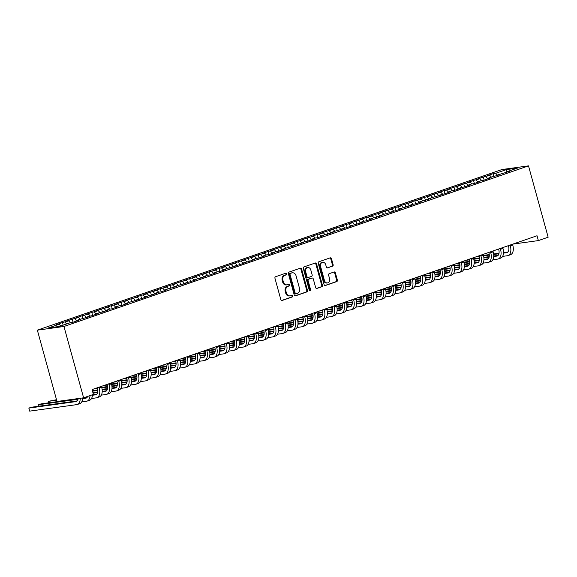 <?xml version="1.0" encoding="UTF-8"?>
<svg xmlns="http://www.w3.org/2000/svg" width="577" height="577" viewBox="0 0 577 577"><rect width="100%" height="100%" fill="white"/><g stroke="black" fill="none" stroke-linecap="round" stroke-linejoin="round"><path stroke-width="0.87" d="M286.69 273.808A0.865 0.707 82.1 0 0 285.788 273.209L275.582 276.736A1.233 1.01 82.1 0 0 274.948 278.258L280.833 299.614A1.233 1.01 82.1 0 0 282.117 300.473L292.323 296.946A0.865 0.707 82.1 0 0 291.868 295.28L290.548 295.741A3.952 3.231 82.1 0 1 290.043 295.857A3.952 3.231 82.1 0 1 286.43 293.001L285.94 291.226A3.952 3.231 82.1 0 1 287.966 286.365L289.286 285.903A0.865 0.707 82.1 0 0 288.825 284.245L287.505 284.699A3.952 3.231 82.1 0 1 287 284.822A3.952 3.231 82.1 0 1 283.386 281.965L282.896 280.184A3.952 3.231 82.1 0 1 284.923 275.323L286.242 274.868A0.865 0.707 82.1 0 0 286.69 273.808M287 284.822L286.286 284.923A3.952 3.231 82.1 0 1 282.665 282.066L282.175 280.285A3.952 3.231 82.1 0 1 284.209 275.424L285.528 274.969A0.865 0.707 82.1 0 0 285.478 273.318M281.634 300.487L291.609 297.04A0.865 0.707 82.1 0 0 291.558 295.388M290.043 295.857L289.322 295.958A3.952 3.231 82.1 0 1 285.709 293.102L285.218 291.32A3.952 3.231 82.1 0 1 287.245 286.459L288.565 286.004A0.865 0.707 82.1 0 0 288.514 284.353M332.503 266.221A1.233 1.01 82.1 0 0 333.138 264.699L331.486 258.705A1.233 1.01 82.1 0 0 330.203 257.854L318.865 261.77A1.233 1.01 82.1 0 0 318.23 263.292L324.115 284.656A1.233 1.01 82.1 0 0 325.399 285.507L336.737 281.59A1.233 1.01 82.1 0 0 337.372 280.069L335.374 272.827A1.233 1.01 82.1 0 0 334.09 271.976L329.236 273.657A1.233 1.01 82.1 0 0 328.601 275.171L329.59 278.763A3.303 2.705 82.1 0 1 327.476 282.925A3.303 2.705 82.1 0 1 324.454 280.537L320.581 266.473A3.303 2.705 82.1 0 1 322.694 262.311A3.303 2.705 82.1 0 1 325.716 264.699L326.366 267.043A1.233 1.01 82.1 0 0 327.649 267.894L331.782 266.322A1.233 1.01 82.1 0 0 332.417 264.8L330.765 258.806A1.233 1.01 82.1 0 0 329.965 257.933M537.028 235.755L92.068 389.598L93.395 394.43L83.607 397.82L63.96 326.481L528.503 165.873L548.15 237.212L538.363 240.595L537.028 235.755M301.605 269.041A1.233 1.01 82.1 0 0 300.321 268.182L288.983 272.106A1.233 1.01 82.1 0 0 288.349 273.621L294.234 294.984A1.233 1.01 82.1 0 0 295.518 295.835L306.856 291.919A1.233 1.01 82.1 0 0 307.491 290.397L301.605 269.041L300.891 269.134A1.233 1.01 82.1 0 0 300.083 268.262M303.92 266.935L315.258 263.018A1.233 1.01 82.1 0 1 316.549 263.877L322.428 285.233A1.233 1.01 82.1 0 1 321.8 286.755L316.946 288.428A1.233 1.01 82.1 0 1 315.655 287.577L313.275 278.915A1.233 1.01 82.1 0 0 311.984 278.056L308.767 279.174A1.233 1.01 82.1 0 0 308.132 280.689L310.614 289.712A0.865 0.707 82.1 0 1 309.272 290.173L303.286 268.456A1.233 1.01 82.1 0 1 303.92 266.935M63.96 326.481L37.354 330.159L501.896 169.551L528.503 165.873M63.145 325.154L62.439 322.565L56.568 324.599L59.114 324.245L48.353 327.967L59.424 326.438L70.192 322.716L72.745 322.363L78.616 320.336L76.063 320.689L79.979 319.333L88.404 316.953L85.85 317.3L92.32 315.597L98.191 313.563L95.638 313.917L107.978 310.181L105.432 310.534L109.341 309.178L111.895 308.825L117.773 306.798L115.22 307.152L119.129 305.796L121.682 305.442L127.56 303.415L125.007 303.769L128.923 302.413L137.348 300.033L134.794 300.379L141.264 298.677L147.135 296.643L144.582 296.996L156.922 293.26L154.369 293.614L158.286 292.258L160.839 291.904L166.71 289.878L164.156 290.231L168.073 288.875L176.497 286.495L173.944 286.848L177.86 285.492L186.284 283.112L183.731 283.458L190.201 281.756L196.072 279.722L193.519 280.076L205.859 276.34L203.306 276.693L207.222 275.337L209.776 274.991L215.654 272.957L213.101 273.31L217.01 271.955L219.563 271.601L225.441 269.574L222.888 269.928L226.797 268.572L235.228 266.192L232.675 266.538L239.145 264.836L245.016 262.802L242.463 263.155L248.932 261.453L254.803 259.419L252.25 259.773L256.166 258.417L258.72 258.07L264.591 256.037L262.037 256.39L265.954 255.034L268.507 254.681L274.378 252.654L271.825 253.007L275.741 251.651L278.294 251.298L284.165 249.271L281.612 249.625L285.528 248.269L293.953 245.881L291.399 246.235L303.74 242.499L301.187 242.852L305.103 241.496L307.656 241.15L313.527 239.116L310.974 239.469L314.891 238.113L317.444 237.76L323.322 235.733L320.769 236.087L324.678 234.731L333.109 232.351L330.556 232.704L334.465 231.348L342.897 228.968L340.343 229.314L346.813 227.612L352.684 225.578L350.131 225.932L356.6 224.229L362.471 222.195L359.918 222.549L363.835 221.193L366.388 220.84L372.259 218.813L369.706 219.166L373.622 217.81L382.046 215.43L379.493 215.784L383.409 214.428L391.833 212.047L389.28 212.394L395.75 210.692L401.621 208.658L399.068 209.011L411.408 205.275L408.855 205.628L412.771 204.272L415.325 203.919L421.196 201.892L418.642 202.246L422.559 200.89L430.99 198.51L428.437 198.863L432.346 197.507L440.778 195.127L438.224 195.473L444.687 193.771L450.565 191.737L448.012 192.091L451.928 190.742L454.481 190.388L460.352 188.354L457.799 188.708L461.715 187.352L464.269 187.006L470.14 184.972L467.586 185.325L471.503 183.969L474.056 183.616L479.927 181.589L477.374 181.943L481.29 180.587L483.843 180.233L489.714 178.206L487.161 178.56L491.077 177.204L499.502 174.817L496.948 175.17L509.289 171.434L506.736 171.787L506.563 172.379M62.439 322.565L68.908 320.862L70.61 322.658M73.07 322.255L72.226 319.182L66.355 321.216L68.908 320.862M72.226 319.182L78.696 317.48L80.398 319.276M82.857 318.865L82.013 315.799L76.142 317.833L78.696 317.48M82.013 315.799L88.483 314.097L90.185 315.893M92.645 315.482L91.801 312.417L85.93 314.443L88.483 314.097M91.801 312.417L98.27 310.707L99.972 312.51M102.432 312.099L101.588 309.034L95.717 311.061L98.27 310.707M101.588 309.034L108.058 307.325L109.76 309.121M112.219 308.717L111.375 305.644L105.504 307.678L108.058 307.325M111.375 305.644L117.845 303.942L119.547 305.738M122.007 305.334L121.163 302.261L115.292 304.295L117.845 303.942M121.163 302.261L127.632 300.559L129.335 302.355M131.801 301.944L130.95 298.879L125.079 300.913L127.632 300.559M130.95 298.879L137.42 297.177L139.122 298.973M141.589 298.561L140.745 295.496L134.867 297.523L137.42 297.177M140.745 295.496L147.207 293.787L148.916 295.59M151.376 295.179L150.532 292.113L144.654 294.14L147.207 293.787M150.532 292.113L156.994 290.404L158.704 292.2M161.163 291.796L160.319 288.731L154.441 290.758L156.994 290.404M160.319 288.731L166.782 287.021L168.491 288.817M170.951 288.413L170.107 285.341L164.236 287.375L166.782 287.021M170.107 285.341L176.576 283.639L178.279 285.435M180.738 285.031L179.894 281.958L174.023 283.992L176.576 283.639M179.894 281.958L186.364 280.256L188.066 282.052M190.525 281.641L189.682 278.576L183.811 280.602L186.364 280.256M189.682 278.576L196.151 276.866L197.853 278.669M200.313 278.258L199.469 275.193L193.598 277.22L196.151 276.866M199.469 275.193L205.939 273.484L207.641 275.279M210.1 274.876L209.256 271.81L203.385 273.837L205.939 273.484M209.256 271.81L215.726 270.101L217.428 271.897M219.887 271.493L219.044 268.42L213.173 270.454L215.726 270.101M219.044 268.42L225.513 266.718L227.215 268.514M229.682 268.11L228.831 265.038L222.96 267.072L225.513 266.718M228.831 265.038L235.301 263.336L237.003 265.132M239.469 264.72L238.618 261.655L232.747 263.682L235.301 263.336M238.618 261.655L245.088 259.946L246.797 261.749M249.257 261.338L248.413 258.272L242.535 260.299L245.088 259.946M248.413 258.272L254.875 256.563L256.585 258.359M259.044 257.955L258.2 254.89L252.322 256.916L254.875 256.563M258.2 254.89L264.663 253.18L266.372 254.976M268.832 254.572L267.988 251.5L262.109 253.534L264.663 253.18M267.988 251.5L274.457 249.798L276.159 251.594M278.619 251.19L277.775 248.117L271.904 250.151L274.457 249.798M277.775 248.117L284.245 246.415L285.947 248.211M288.406 247.8L287.562 244.735L281.691 246.768L284.245 246.415M287.562 244.735L294.032 243.025L295.734 244.828M298.194 244.417L297.35 241.352L291.479 243.379L294.032 243.025M297.35 241.352L303.819 239.643L305.522 241.438M307.981 241.035L307.137 237.969L301.266 239.996L303.819 239.643M307.137 237.969L313.607 236.26L315.309 238.056M317.768 237.652L316.924 234.579L311.053 236.613L313.607 236.26M316.924 234.579L323.394 232.877L325.096 234.673M327.556 234.269L326.712 231.197L320.841 233.231L323.394 232.877M326.712 231.197L333.181 229.495L334.884 231.29M337.35 230.879L336.499 227.814L330.628 229.848L333.181 229.495M336.499 227.814L342.969 226.112L344.671 227.908M347.138 227.497L346.287 224.431L340.416 226.458L342.969 226.112M346.287 224.431L352.756 222.722L354.466 224.525M356.925 224.114L356.081 221.049L350.203 223.075L352.756 222.722M356.081 221.049L362.544 219.339L364.253 221.135M366.712 220.731L365.868 217.659L359.99 219.693L362.544 219.339M365.868 217.659L372.331 215.957L374.04 217.753M376.5 217.349L375.656 214.276L369.778 216.31L372.331 215.957M375.656 214.276L382.125 212.574L383.828 214.37M386.287 213.959L385.443 210.893L379.572 212.927L382.125 212.574M385.443 210.893L391.913 209.191L393.615 210.987M396.074 210.576L395.231 207.511L389.36 209.538L391.913 209.191M395.231 207.511L401.7 205.801L403.402 207.605M405.862 207.193L405.018 204.128L399.147 206.155L401.7 205.801M405.018 204.128L411.488 202.419L413.19 204.215M415.649 203.811L414.805 200.746L408.934 202.772L411.488 202.419M414.805 200.746L421.275 199.036L422.977 200.832M425.437 200.428L424.593 197.356L418.722 199.39L421.275 199.036M424.593 197.356L431.062 195.653L432.764 197.449M435.224 197.045L434.38 193.973L428.509 196.007L431.062 195.653M434.38 193.973L440.85 192.271L442.552 194.067M445.018 193.656L444.167 190.59L438.296 192.617L440.85 192.271M444.167 190.59L450.637 188.881L452.339 190.684M454.806 190.273L453.955 187.208L448.084 189.234L450.637 188.881M453.955 187.208L460.424 185.498L462.134 187.294M464.593 186.89L463.749 183.825L457.871 185.852L460.424 185.498M463.749 183.825L470.212 182.116L471.921 183.912M474.381 183.508L473.537 180.435L467.658 182.469L470.212 182.116M473.537 180.435L479.999 178.733L481.708 180.529M484.168 180.125L483.324 177.052L477.446 179.086L479.999 178.733M483.324 177.052L489.794 175.35L491.496 177.146M493.955 176.735L493.111 173.67L487.24 175.704L489.794 175.35M493.111 173.67L495.665 173.316L506.433 169.595L517.504 168.066L506.736 171.787M496.948 175.17L496.775 175.761M495.665 173.316L497.302 175.047M506.433 169.595L506.57 172.357M487.161 178.56L486.988 179.144M485.877 176.699L487.515 178.43M477.374 181.943L477.201 182.534M476.09 180.089L477.727 181.82M467.586 185.325L467.413 185.917M466.303 183.472L467.94 185.203M457.799 188.708L457.626 189.299M456.508 186.854L458.152 188.585M448.012 192.091L447.839 192.682M446.721 190.237L448.365 191.968M438.224 195.473L438.044 196.065M436.933 193.62L438.578 195.351M428.437 198.863L428.257 199.454M427.146 197.002L428.79 198.74M418.642 202.246L418.469 202.837M417.359 200.392L419.003 202.123M408.855 205.628L408.682 206.22M407.571 203.775L409.216 205.506M399.068 209.011L398.895 209.602M397.784 207.157L399.428 208.888M389.28 212.394L389.107 212.985M387.996 210.54L389.634 212.271M379.493 215.784L379.32 216.368M378.209 213.923L379.846 215.661M369.706 219.166L369.532 219.758M368.422 217.313L370.059 219.044M359.918 222.549L359.745 223.14M358.634 220.695L360.272 222.426M350.131 225.932L349.958 226.523M348.84 224.078L350.484 225.809M340.343 229.314L340.17 229.906M339.052 227.461L340.697 229.192M330.556 232.704L330.376 233.288M329.265 230.843L330.909 232.581M320.769 236.087L320.588 236.678M319.478 234.233L321.122 235.964M310.974 239.469L310.801 240.061M309.69 237.616L311.335 239.347M301.187 242.852L301.014 243.444M299.903 240.998L301.547 242.729M291.399 246.235L291.226 246.826M290.116 244.381L291.76 246.112M281.612 249.625L281.439 250.209M280.328 247.764L281.965 249.495M271.825 253.007L271.652 253.599M270.541 251.154L272.178 252.885M262.037 256.39L261.864 256.981M260.754 254.536L262.391 256.267M252.25 259.773L252.077 260.364M250.959 257.919L252.603 259.65M242.463 263.155L242.29 263.747M241.172 261.302L242.816 263.033M232.675 266.538L232.502 267.129M231.384 264.684L233.029 266.415M222.888 269.928L222.708 270.519M221.597 268.067L223.241 269.805M213.101 273.31L212.92 273.902M211.809 271.457L213.454 273.188M203.306 276.693L203.133 277.285M202.022 274.84L203.667 276.571M193.519 280.076L193.345 280.667M192.235 278.222L193.879 279.953M183.731 283.458L183.558 284.05M182.447 281.605L184.092 283.336M173.944 286.848L173.771 287.44M172.66 284.988L174.297 286.726M164.156 290.231L163.983 290.822M162.873 288.377L164.51 290.108M154.369 293.614L154.196 294.205M153.085 291.76L154.723 293.491M144.582 296.996L144.409 297.588M143.291 295.143L144.935 296.874M134.794 300.379L134.621 300.97M133.503 298.525L135.148 300.256M125.007 303.769L124.834 304.353M123.716 301.908L125.36 303.646M115.22 307.152L115.039 307.743M113.929 305.298L115.573 307.029M105.432 310.534L105.252 311.126M104.141 308.681L105.786 310.412M95.638 313.917L95.465 314.508M94.354 312.063L95.998 313.794M85.85 317.3L85.677 317.891M84.567 315.446L86.211 317.177M76.063 320.689L75.89 321.274M74.779 318.829L76.424 320.567M64.992 322.218L66.629 323.949M512.859 244.114L538.363 240.595M83.607 397.82L57 401.491L37.354 330.159M59.114 324.245L60.758 325.976M295.035 295.857L306.135 292.02A1.233 1.01 82.1 0 0 306.769 290.498L300.891 269.134M290.498 273.397A0.865 0.707 82.1 0 0 290.051 274.464L295.215 293.21A0.865 0.707 82.1 0 0 296.116 293.808L297.516 293.332A3.952 3.231 82.1 0 0 299.542 288.471L296.008 275.655A3.952 3.231 82.1 0 0 292.395 272.798A3.952 3.231 82.1 0 0 291.89 272.921L289.777 273.498A0.865 0.707 82.1 0 0 289.337 274.565L290.051 274.464M295.893 293.844L295.402 293.909A0.865 0.707 82.1 0 1 294.501 293.311L289.337 274.565M292.395 272.798L291.673 272.899A3.952 3.231 82.1 0 0 291.169 273.015L291.89 272.921M289.777 273.498L291.169 273.015M316.463 288.45L321.079 286.856A1.233 1.01 82.1 0 0 321.714 285.334L315.828 263.97A1.233 1.01 82.1 0 0 315.028 263.098M311.587 278.114A1.233 1.01 82.1 0 0 311.263 278.157L308.046 279.268A1.233 1.01 82.1 0 0 307.411 280.79L309.899 289.805L310.614 289.712M309.683 290.729A0.865 0.707 82.1 0 0 309.899 289.805M310.794 269.921A3.303 2.705 82.1 0 0 307.772 267.533A3.303 2.705 82.1 0 0 305.659 271.702L307.022 276.657A1.233 1.01 82.1 0 0 308.306 277.508L311.53 276.397A1.233 1.01 82.1 0 0 312.157 274.876L310.794 269.921M307.772 267.533L307.051 267.634A3.303 2.705 82.1 0 0 304.937 271.803L305.659 271.702M307.591 277.609A1.233 1.01 82.1 0 1 306.3 276.758L304.937 271.803M327.166 267.916L331.782 266.322M322.694 262.311L321.98 262.412A3.303 2.705 82.1 0 0 319.86 266.574L320.581 266.473M327.476 282.925L326.755 283.026A3.303 2.705 82.1 0 1 323.733 280.638L319.86 266.574M324.916 285.528L336.016 281.684A1.233 1.01 82.1 0 0 336.651 280.17L334.66 272.928A1.233 1.01 82.1 0 0 333.852 272.055M78.162 398.57A6.297 3.585 70.9 0 1 76.308 401.505A6.297 3.585 70.9 0 1 75.919 401.599L28.85 408.098L29.679 411.127L76.748 404.628A9.448 5.373 -109.1 0 0 77.34 404.484A9.448 5.373 -109.1 0 0 80.189 398.289M77.203 400.914L31.295 407.254L28.85 408.098L29.679 411.127M77.34 404.484L79.785 403.64A9.448 5.373 -109.1 0 0 82.641 397.95M87.654 396.421A6.297 3.585 70.9 0 1 86.096 398.123A6.297 3.585 70.9 0 1 85.706 398.217L82.619 398.642M86.99 397.531L82.641 398.13M78.133 398.757L41.082 403.871L38.637 404.715L39.041 406.186M78.025 399.277L38.637 404.715L38.883 406.208M81.739 401.902L86.536 401.239A9.448 5.373 -109.1 0 0 87.127 401.102A9.448 5.373 -109.1 0 0 89.983 395.613M87.127 401.102L89.572 400.258A9.448 5.373 -109.1 0 0 92.428 394.769M97.289 387.794L97.426 388.292A6.297 3.585 70.9 0 1 95.89 394.74A6.297 3.585 70.9 0 1 95.493 394.834L92.407 395.259M91.527 398.519L96.33 397.856A9.448 5.373 -109.1 0 0 96.914 397.719L99.359 396.868A9.448 5.373 -109.1 0 0 101.667 387.196L101.437 386.359M96.914 397.719A9.448 5.373 -109.1 0 0 99.222 388.047L98.992 387.203M96.777 394.149L92.515 394.74M56.51 399.71L48.425 401.332L48.829 402.804M56.647 400.2L48.425 401.332L48.67 402.825M107.077 384.405L107.214 384.909A6.297 3.585 70.9 0 1 105.678 391.357A6.297 3.585 70.9 0 1 105.281 391.451L102.194 391.877M101.314 395.137L106.118 394.473A9.448 5.373 -109.1 0 0 106.702 394.329L109.154 393.485A9.448 5.373 -109.1 0 0 111.455 383.813L111.224 382.969M106.702 394.329A9.448 5.373 -109.1 0 0 109.01 384.657L108.779 383.82M106.565 390.766L102.216 391.365M97.708 391.985L92.904 392.648M97.607 392.511L93.041 393.139M116.864 381.022L117.001 381.527A6.297 3.585 70.9 0 1 115.465 387.975A6.297 3.585 70.9 0 1 115.068 388.069L111.981 388.494M111.101 391.754L115.905 391.091A9.448 5.373 -109.1 0 0 116.489 390.946L118.941 390.102A9.448 5.373 -109.1 0 0 121.249 380.431L121.011 379.587M116.489 390.946A9.448 5.373 -109.1 0 0 118.797 381.274L118.566 380.431M116.352 387.383L112.003 387.982M107.495 388.602L102.107 389.345M97.744 389.951L92.37 390.694M107.394 389.129L102.158 389.85M97.78 390.456L92.5 391.184M126.651 377.639L126.789 378.137A6.297 3.585 70.9 0 1 125.252 384.585A6.297 3.585 70.9 0 1 124.856 384.679L121.769 385.111M120.889 388.364L125.692 387.708A9.448 5.373 -109.1 0 0 126.276 387.564L128.729 386.72A9.448 5.373 -109.1 0 0 131.037 377.048L130.799 376.204M126.276 387.564A9.448 5.373 -109.1 0 0 128.584 377.892L128.354 377.048M126.139 383.993L121.79 384.599M117.282 385.22L111.895 385.963M107.531 386.568L101.718 387.369M97.34 387.975L96.373 388.105M117.181 385.739L111.952 386.467M107.567 387.066L101.84 387.859M97.47 388.465L93.928 388.956M136.439 374.257L136.576 374.754A6.297 3.585 70.9 0 1 135.04 381.202A6.297 3.585 70.9 0 1 134.643 381.296L131.556 381.722M130.676 384.982L135.48 384.318A9.448 5.373 -109.1 0 0 136.071 384.181L138.516 383.337A9.448 5.373 -109.1 0 0 140.824 373.665L140.593 372.821M136.071 384.181A9.448 5.373 -109.1 0 0 138.372 374.509L138.141 373.665M135.927 380.611L131.578 381.217M127.077 381.837L121.682 382.58M117.319 383.186L111.505 383.986M107.127 384.592L106.161 384.722M126.969 382.356L121.74 383.078M117.355 383.683L111.628 384.477M107.257 385.083L103.716 385.566M146.226 370.874L146.363 371.372A6.297 3.585 70.9 0 1 144.827 377.82A6.297 3.585 70.9 0 1 144.438 377.913L141.343 378.339M140.463 381.599L145.267 380.935A9.448 5.373 -109.1 0 0 145.858 380.798L148.303 379.947A9.448 5.373 -109.1 0 0 150.611 370.275L150.381 369.439M145.858 380.798A9.448 5.373 -109.1 0 0 148.166 371.126L147.928 370.283M145.714 377.228L141.372 377.827M136.864 378.454L131.469 379.197M127.106 379.796L121.293 380.604M116.915 381.202L115.948 381.339M136.756 378.974L131.527 379.695M127.142 380.301L121.415 381.094M117.044 381.693L113.503 382.183M156.014 367.484L156.151 367.989A6.297 3.585 70.9 0 1 154.614 374.437A6.297 3.585 70.9 0 1 154.225 374.531L151.131 374.956M150.251 378.216L155.054 377.553A9.448 5.373 -109.1 0 0 155.646 377.408L158.091 376.565A9.448 5.373 -109.1 0 0 160.399 366.893L160.168 366.049M155.646 377.408A9.448 5.373 -109.1 0 0 157.954 367.737L157.716 366.9M155.501 373.846L151.16 374.444M146.652 375.064L141.257 375.815M136.893 376.413L131.08 377.214M126.702 377.82L125.743 377.957M146.544 375.591L141.315 376.312M136.937 376.918L131.203 377.711M126.832 378.31L123.29 378.8M165.801 364.101L165.938 364.606A6.297 3.585 70.9 0 1 164.402 371.054A6.297 3.585 70.9 0 1 164.012 371.148L160.918 371.574M160.038 374.834L164.842 374.17A9.448 5.373 -109.1 0 0 165.433 374.026L167.878 373.182A9.448 5.373 -109.1 0 0 170.186 363.51L169.955 362.666M165.433 374.026A9.448 5.373 -109.1 0 0 167.741 364.354L167.51 363.517M165.296 370.463L160.947 371.061M156.439 371.682L151.044 372.425M146.681 373.031L140.867 373.831M136.489 374.437L135.53 374.567M156.331 372.208L151.102 372.93M146.724 373.535L140.99 374.322M136.619 374.927L133.078 375.418M175.588 360.719L175.733 361.224A6.297 3.585 70.9 0 1 174.189 367.672A6.297 3.585 70.9 0 1 173.8 367.765L170.713 368.191M169.826 371.451L174.629 370.787A9.448 5.373 -109.1 0 0 175.22 370.643L177.666 369.799A9.448 5.373 -109.1 0 0 179.974 360.127L179.743 359.283M175.22 370.643A9.448 5.373 -109.1 0 0 177.528 360.971L177.298 360.127M175.083 367.08L170.734 367.679M166.226 368.299L160.832 369.042M156.468 369.648L150.655 370.448M146.277 371.054L145.317 371.184M166.118 368.818L160.889 369.547M156.511 370.146L150.777 370.939M146.414 371.545L142.865 372.035M185.376 357.336L185.52 357.834A6.297 3.585 70.9 0 1 183.976 364.282A6.297 3.585 70.9 0 1 183.587 364.375L180.5 364.801M179.613 368.061L184.416 367.398A9.448 5.373 -109.1 0 0 185.008 367.26L187.453 366.417A9.448 5.373 -109.1 0 0 189.761 356.745L189.53 355.901M185.008 367.26A9.448 5.373 -109.1 0 0 187.316 357.589L187.085 356.745M184.871 363.69L180.522 364.296M176.014 364.916L170.619 365.659M166.255 366.265L160.442 367.066M156.064 367.672L155.105 367.801M175.906 365.436L170.677 366.157M166.299 366.763L160.565 367.556M156.201 368.162L152.66 368.645M195.17 353.953L195.307 354.451A6.297 3.585 70.9 0 1 193.764 360.899A6.297 3.585 70.9 0 1 193.374 360.993L190.287 361.418M189.407 364.678L194.204 364.015A9.448 5.373 -109.1 0 0 194.795 363.878L197.24 363.027A9.448 5.373 -109.1 0 0 199.548 353.355L199.317 352.518M194.795 363.878A9.448 5.373 -109.1 0 0 197.103 354.206L196.872 353.362M194.658 360.308L190.309 360.906M185.801 361.534L180.406 362.277M176.043 362.875L170.229 363.683M165.851 364.282L164.892 364.419M185.693 362.053L180.464 362.774M176.086 363.38L170.352 364.174M165.988 364.772L162.447 365.263M204.958 350.564L205.095 351.068A6.297 3.585 70.9 0 1 203.558 357.516A6.297 3.585 70.9 0 1 203.162 357.61L200.075 358.036M199.195 361.296L203.998 360.632A9.448 5.373 -109.1 0 0 204.583 360.495L207.028 359.644A9.448 5.373 -109.1 0 0 209.336 349.972L209.105 349.128M204.583 360.495A9.448 5.373 -109.1 0 0 206.891 350.823L206.66 349.979M204.446 356.925L200.096 357.524M195.589 358.144L190.201 358.894M185.837 359.493L180.017 360.293M175.639 360.899L174.68 361.036M195.488 358.67L190.251 359.392M185.873 359.998L180.139 360.791M175.776 361.39L172.234 361.88M214.745 347.181L214.882 347.686A6.297 3.585 70.9 0 1 213.346 354.134A6.297 3.585 70.9 0 1 212.949 354.228L209.862 354.653M208.982 357.913L213.786 357.25A9.448 5.373 -109.1 0 0 214.37 357.105L216.822 356.261A9.448 5.373 -109.1 0 0 219.123 346.589L218.892 345.746M214.37 357.105A9.448 5.373 -109.1 0 0 216.678 347.433L216.447 346.597M214.233 353.542L209.884 354.141M205.376 354.761L199.988 355.504M195.625 356.11L189.811 356.911M185.426 357.516L184.467 357.653M205.275 355.288L200.039 356.009M195.661 356.615L189.927 357.401M185.563 358.007L182.022 358.497M224.532 343.798L224.669 344.303A6.297 3.585 70.9 0 1 223.133 350.751A6.297 3.585 70.9 0 1 222.736 350.845L219.649 351.27M218.77 354.53L223.573 353.867A9.448 5.373 -109.1 0 0 224.157 353.723L226.61 352.879A9.448 5.373 -109.1 0 0 228.918 343.207L228.68 342.363M224.157 353.723A9.448 5.373 -109.1 0 0 226.465 344.051L226.234 343.207M224.02 350.16L219.671 350.758M215.163 351.379L209.776 352.121M205.412 352.727L199.599 353.528M195.221 354.134L194.254 354.264M215.062 351.905L209.826 352.626M205.448 353.232L199.714 354.018M195.351 354.624L191.809 355.115M234.32 340.416L234.457 340.913A6.297 3.585 70.9 0 1 232.92 347.361A6.297 3.585 70.9 0 1 232.524 347.455L229.437 347.881M228.557 351.141L233.36 350.477A9.448 5.373 -109.1 0 0 233.945 350.34L236.397 349.496A9.448 5.373 -109.1 0 0 238.705 339.824L238.467 338.98M233.945 350.34A9.448 5.373 -109.1 0 0 236.253 340.668L236.022 339.824M233.808 346.77L229.458 347.376M224.951 347.996L219.563 348.739M215.199 349.345L209.386 350.145M205.008 350.751L204.042 350.881M224.85 348.515L219.621 349.236M215.235 349.842L209.509 350.636M205.138 351.242L201.597 351.725M244.107 337.033L244.244 337.531A6.297 3.585 70.9 0 1 242.708 343.979A6.297 3.585 70.9 0 1 242.311 344.072L239.224 344.498M238.344 347.758L243.148 347.094A9.448 5.373 -109.1 0 0 243.739 346.957L246.184 346.106A9.448 5.373 -109.1 0 0 248.492 336.434L248.261 335.598M243.739 346.957A9.448 5.373 -109.1 0 0 246.04 337.285L245.809 336.441M243.595 343.387L239.246 343.986M234.745 344.613L229.35 345.356M224.987 345.955L219.173 346.763M214.795 347.368L213.829 347.498M234.637 345.133L229.408 345.854M225.023 346.46L219.296 347.253M214.925 347.852L211.384 348.342M253.894 333.643L254.031 334.148A6.297 3.585 70.9 0 1 252.495 340.596A6.297 3.585 70.9 0 1 252.106 340.69L249.012 341.115M248.132 344.375L252.935 343.712A9.448 5.373 -109.1 0 0 253.527 343.575L255.972 342.724A9.448 5.373 -109.1 0 0 258.28 333.052L258.049 332.215M253.527 343.575A9.448 5.373 -109.1 0 0 255.835 333.903L255.597 333.059M253.382 340.004L249.04 340.603M244.533 341.223L239.138 341.973M234.774 342.572L228.961 343.38M224.583 343.979L223.616 344.116M244.424 341.75L239.195 342.471M234.81 343.077L229.083 343.87M224.713 344.469L221.171 344.959M263.682 330.26L263.819 330.765A6.297 3.585 70.9 0 1 262.283 337.213A6.297 3.585 70.9 0 1 261.893 337.307L258.799 337.733M257.919 340.993L262.723 340.329A9.448 5.373 -109.1 0 0 263.314 340.185L265.759 339.341A9.448 5.373 -109.1 0 0 268.067 329.669L267.836 328.825M263.314 340.185A9.448 5.373 -109.1 0 0 265.622 330.513L265.384 329.676M263.177 336.622L258.828 337.22M254.32 337.841L248.925 338.591M244.561 339.189L238.748 339.99M234.37 340.596L233.411 340.733M254.212 338.367L248.983 339.088M244.605 339.694L238.871 340.48M234.5 341.086L230.959 341.577M273.469 326.878L273.606 327.383A6.297 3.585 70.9 0 1 272.07 333.831A6.297 3.585 70.9 0 1 271.68 333.924L268.586 334.35M267.706 337.61L272.51 336.946A9.448 5.373 -109.1 0 0 273.101 336.802L275.546 335.958A9.448 5.373 -109.1 0 0 277.854 326.286L277.624 325.442M273.101 336.802A9.448 5.373 -109.1 0 0 275.409 327.13L275.179 326.286M272.964 333.239L268.615 333.838M264.107 334.458L258.712 335.201M254.349 335.807L248.536 336.607M244.158 337.213L243.198 337.343M263.999 334.985L258.77 335.706M254.392 336.312L248.658 337.098M244.287 337.704L240.746 338.194M283.257 323.495L283.401 323.993A6.297 3.585 70.9 0 1 281.857 330.441A6.297 3.585 70.9 0 1 281.468 330.534L278.381 330.967M277.494 334.22L282.297 333.556A9.448 5.373 -109.1 0 0 282.889 333.419L285.334 332.576A9.448 5.373 -109.1 0 0 287.642 322.904L287.411 322.06M282.889 333.419A9.448 5.373 -109.1 0 0 285.197 323.747L284.966 322.904M282.752 329.849L278.402 330.455M273.895 331.075L268.5 331.818M264.136 332.424L258.323 333.225M253.945 333.831L252.986 333.96M273.786 331.595L268.557 332.323M264.179 332.922L258.446 333.715M254.082 334.321L250.533 334.804M293.044 320.112L293.188 320.61A6.297 3.585 70.9 0 1 291.645 327.058A6.297 3.585 70.9 0 1 291.255 327.152L288.168 327.577M287.281 330.837L292.085 330.174A9.448 5.373 -109.1 0 0 292.676 330.037L295.121 329.186A9.448 5.373 -109.1 0 0 297.429 319.521L297.198 318.677M292.676 330.037A9.448 5.373 -109.1 0 0 294.984 320.365L294.753 319.521M292.539 326.467L288.19 327.065M283.682 327.693L278.287 328.436M273.924 329.034L268.11 329.842M263.732 330.448L262.773 330.578M283.574 328.212L278.345 328.933M273.967 329.539L268.233 330.332M263.869 330.931L260.328 331.422M302.838 316.73L302.975 317.227A6.297 3.585 70.9 0 1 301.432 323.675A6.297 3.585 70.9 0 1 301.043 323.769L297.956 324.195M297.076 327.455L301.872 326.791A9.448 5.373 -109.1 0 0 302.463 326.654L304.908 325.803A9.448 5.373 -109.1 0 0 307.216 316.131L306.986 315.294M302.463 326.654A9.448 5.373 -109.1 0 0 304.771 316.982L304.541 316.138M302.326 323.084L297.977 323.683M293.469 324.31L288.074 325.053M283.711 325.652L277.898 326.459M273.52 327.058L272.56 327.195M293.368 324.829L288.132 325.551M283.754 326.156L278.02 326.95M273.657 327.548L270.115 328.039M312.626 313.34L312.763 313.845A6.297 3.585 70.9 0 1 311.227 320.293A6.297 3.585 70.9 0 1 310.83 320.386L307.743 320.812M306.863 324.072L311.667 323.408A9.448 5.373 -109.1 0 0 312.251 323.264L314.696 322.42A9.448 5.373 -109.1 0 0 317.004 312.748L316.773 311.905M312.251 323.264A9.448 5.373 -109.1 0 0 314.559 313.592L314.328 312.756M312.114 319.701L307.765 320.3M303.257 320.92L297.869 321.67M293.505 322.269L287.685 323.07M283.307 323.675L282.348 323.812M303.156 321.447L297.92 322.168M293.542 322.774L287.808 323.567M283.444 324.166L279.903 324.656M322.413 309.957L322.55 310.462A6.297 3.585 70.9 0 1 321.014 316.91A6.297 3.585 70.9 0 1 320.617 317.004L317.53 317.429M316.65 320.689L321.454 320.026A9.448 5.373 -109.1 0 0 322.038 319.882L324.49 319.038A9.448 5.373 -109.1 0 0 326.791 309.366L326.56 308.522M322.038 319.882A9.448 5.373 -109.1 0 0 324.346 310.21L324.115 309.366M321.901 316.319L317.552 316.917M313.044 317.538L307.656 318.28M303.293 318.886L297.48 319.687M293.094 320.293L292.135 320.423M312.943 318.064L307.707 318.785M303.329 319.391L297.595 320.177M293.231 320.783L289.69 321.274M332.201 306.575L332.338 307.072A6.297 3.585 70.9 0 1 330.801 313.52A6.297 3.585 70.9 0 1 330.405 313.614L327.318 314.047M326.438 317.3L331.241 316.643A9.448 5.373 -109.1 0 0 331.825 316.499L334.278 315.655A9.448 5.373 -109.1 0 0 336.586 305.983L336.348 305.139M331.825 316.499A9.448 5.373 -109.1 0 0 334.133 306.827L333.903 305.983M331.688 312.929L327.339 313.535M322.832 314.155L317.444 314.898M313.08 315.504L307.267 316.304M302.889 316.91L301.922 317.04M322.731 314.674L317.494 315.403M313.116 316.001L307.382 316.795M303.019 317.4L299.477 317.891M341.988 303.192L342.125 303.69A6.297 3.585 70.9 0 1 340.589 310.137A6.297 3.585 70.9 0 1 340.192 310.231L337.105 310.657M336.225 313.917L341.029 313.253A9.448 5.373 -109.1 0 0 341.613 313.116L344.065 312.272A9.448 5.373 -109.1 0 0 346.373 302.6L346.135 301.757M341.613 313.116A9.448 5.373 -109.1 0 0 343.921 303.444L343.69 302.6M341.476 309.546L337.127 310.145M332.619 310.772L327.231 311.515M322.868 312.121L317.054 312.922M312.676 313.527L311.71 313.657M332.518 311.291L327.289 312.013M322.904 312.619L317.177 313.412M312.806 314.018L309.265 314.501M351.775 299.809L351.912 300.307A6.297 3.585 70.9 0 1 350.376 306.755A6.297 3.585 70.9 0 1 349.979 306.849L346.892 307.274M346.012 310.534L350.816 309.871A9.448 5.373 -109.1 0 0 351.407 309.734L353.852 308.883A9.448 5.373 -109.1 0 0 356.16 299.211L355.93 298.374M351.407 309.734A9.448 5.373 -109.1 0 0 353.708 300.062L353.477 299.218M351.263 306.163L346.914 306.762M342.413 307.39L337.018 308.132M332.655 308.731L326.842 309.539M322.464 310.137L321.497 310.275M342.305 307.909L337.076 308.63M332.691 309.236L326.964 310.029M322.593 310.628L319.052 311.118M361.563 296.419L361.7 296.924A6.297 3.585 70.9 0 1 360.163 303.372A6.297 3.585 70.9 0 1 359.774 303.466L356.68 303.891M355.8 307.152L360.603 306.488A9.448 5.373 -109.1 0 0 361.195 306.344L363.64 305.5A9.448 5.373 -109.1 0 0 365.948 295.828L365.717 294.984M361.195 306.344A9.448 5.373 -109.1 0 0 363.503 296.672L363.265 295.835M361.051 302.781L356.709 303.379M352.201 304L346.806 304.75M342.442 305.348L336.629 306.149M332.251 306.755L331.285 306.892M352.093 304.526L346.864 305.247M342.478 305.853L336.752 306.647M332.381 307.245L328.84 307.736M371.35 293.037L371.487 293.542A6.297 3.585 70.9 0 1 369.951 299.99A6.297 3.585 70.9 0 1 369.561 300.083L366.467 300.509M365.587 303.769L370.391 303.105A9.448 5.373 -109.1 0 0 370.982 302.961L373.427 302.117A9.448 5.373 -109.1 0 0 375.735 292.445L375.504 291.601M370.982 302.961A9.448 5.373 -109.1 0 0 373.29 293.289L373.052 292.445M370.845 299.398L366.496 299.997M361.988 300.617L356.593 301.36M352.23 301.966L346.416 302.766M342.038 303.372L341.079 303.502M361.88 301.144L356.651 301.865M352.273 302.471L346.539 303.257M342.168 303.863L338.627 304.353M381.137 289.654L381.274 290.152A6.297 3.585 70.9 0 1 379.738 296.6A6.297 3.585 70.9 0 1 379.349 296.693L376.254 297.126M375.375 300.379L380.178 299.723A9.448 5.373 -109.1 0 0 380.77 299.578L383.215 298.735A9.448 5.373 -109.1 0 0 385.523 289.063L385.292 288.219M380.77 299.578A9.448 5.373 -109.1 0 0 383.078 289.906L382.847 289.063M380.632 296.008L376.283 296.614M371.776 297.234L366.381 297.977M362.017 298.583L356.204 299.384M351.826 299.99L350.866 300.119M371.667 297.754L366.438 298.482M362.06 299.081L356.326 299.874M351.956 300.48L348.414 300.97M390.925 286.271L391.069 286.769A6.297 3.585 70.9 0 1 389.525 293.217A6.297 3.585 70.9 0 1 389.136 293.311L386.049 293.736M385.162 296.996L389.965 296.333A9.448 5.373 -109.1 0 0 390.557 296.196L393.002 295.352A9.448 5.373 -109.1 0 0 395.31 285.68L395.079 284.836M390.557 296.196A9.448 5.373 -109.1 0 0 392.865 286.524L392.634 285.68M390.42 292.626L386.071 293.231M381.563 293.852L376.168 294.595M371.804 295.2L365.991 296.001M361.613 296.607L360.654 296.737M381.455 294.371L376.226 295.092M371.848 295.698L366.114 296.491M361.75 297.097L358.202 297.581M400.712 282.889L400.856 283.386A6.297 3.585 70.9 0 1 399.313 289.834A6.297 3.585 70.9 0 1 398.923 289.928L395.836 290.354M394.957 293.614L399.753 292.95A9.448 5.373 -109.1 0 0 400.344 292.813L402.789 291.962A9.448 5.373 -109.1 0 0 405.097 282.29L404.866 281.453M400.344 292.813A9.448 5.373 -109.1 0 0 402.652 283.141L402.421 282.297M400.207 289.243L395.858 289.842M391.35 290.469L385.955 291.212M381.592 291.811L375.778 292.618M371.4 293.217L370.441 293.354M391.242 290.988L386.013 291.71M381.635 292.315L375.901 293.109M371.538 293.707L367.996 294.198M410.507 279.499L410.644 280.004A6.297 3.585 70.9 0 1 409.1 286.452A6.297 3.585 70.9 0 1 408.711 286.545L405.624 286.971M404.744 290.231L409.54 289.567A9.448 5.373 -109.1 0 0 410.132 289.423L412.577 288.579A9.448 5.373 -109.1 0 0 414.885 278.907L414.654 278.064M410.132 289.423A9.448 5.373 -109.1 0 0 412.44 279.758L412.209 278.915M409.995 285.86L405.645 286.459M401.138 287.079L395.743 287.829M391.379 288.428L385.566 289.228M381.188 289.834L380.229 289.971M401.037 287.606L395.8 288.327M391.422 288.933L385.688 289.726M381.325 290.325L377.784 290.815M420.294 276.116L420.431 276.621A6.297 3.585 70.9 0 1 418.895 283.069A6.297 3.585 70.9 0 1 418.498 283.163L415.411 283.588M414.531 286.848L419.335 286.185A9.448 5.373 -109.1 0 0 419.919 286.041L422.364 285.197A9.448 5.373 -109.1 0 0 424.672 275.525L424.441 274.681M419.919 286.041A9.448 5.373 -109.1 0 0 422.227 276.369L421.996 275.532M419.782 282.478L415.433 283.076M410.925 283.696L405.537 284.439M401.174 285.045L395.353 285.846M390.975 286.452L390.016 286.581M410.824 284.223L405.588 284.944M401.21 285.55L395.476 286.336M391.112 286.942L387.571 287.433M430.081 272.733L430.218 273.238A6.297 3.585 70.9 0 1 428.682 279.686A6.297 3.585 70.9 0 1 428.285 279.78L425.199 280.206M424.319 283.466L429.122 282.802A9.448 5.373 -109.1 0 0 429.706 282.658L432.159 281.814A9.448 5.373 -109.1 0 0 434.459 272.142L434.229 271.298M429.706 282.658A9.448 5.373 -109.1 0 0 432.014 272.986L431.784 272.142M429.569 279.095L425.22 279.694M420.712 280.314L415.325 281.057M410.961 281.663L405.148 282.463M400.763 283.069L399.803 283.199M420.611 280.833L415.375 281.562M410.997 282.16L405.263 282.954M400.9 283.559L397.358 284.05M439.869 269.351L440.006 269.848A6.297 3.585 70.9 0 1 438.47 276.296A6.297 3.585 70.9 0 1 438.073 276.39L434.986 276.816M434.106 280.076L438.909 279.412A9.448 5.373 -109.1 0 0 439.494 279.275L441.946 278.431A9.448 5.373 -109.1 0 0 444.254 268.759L444.016 267.916M439.494 279.275A9.448 5.373 -109.1 0 0 441.802 269.603L441.571 268.759M439.357 275.705L435.008 276.311M430.5 276.931L425.112 277.674M420.748 278.28L414.935 279.08M410.557 279.686L409.591 279.816M430.399 277.45L425.17 278.172M420.784 278.778L415.051 279.571M410.687 280.177L407.146 280.66M449.656 265.968L449.793 266.466A6.297 3.585 70.9 0 1 448.257 272.914A6.297 3.585 70.9 0 1 447.86 273.008L444.773 273.433M443.893 276.693L448.697 276.03A9.448 5.373 -109.1 0 0 449.281 275.893L451.733 275.041A9.448 5.373 -109.1 0 0 454.041 265.37L453.803 264.533M449.281 275.893A9.448 5.373 -109.1 0 0 451.589 266.221L451.358 265.377M449.144 272.322L444.795 272.921M440.294 273.548L434.899 274.291M430.536 274.89L424.722 275.698M420.344 276.304L419.378 276.433M440.186 274.068L434.957 274.789M430.572 275.395L424.845 276.188M420.474 276.787L416.933 277.277M459.443 262.578L459.58 263.083A6.297 3.585 70.9 0 1 458.044 269.531A6.297 3.585 70.9 0 1 457.655 269.625L454.561 270.05M453.681 273.31L458.484 272.647A9.448 5.373 -109.1 0 0 459.076 272.51L461.521 271.659A9.448 5.373 -109.1 0 0 463.829 261.987L463.598 261.143M459.076 272.51A9.448 5.373 -109.1 0 0 461.376 262.838L461.146 261.994M458.931 268.94L454.582 269.538M450.082 270.159L444.687 270.909M440.323 271.507L434.51 272.308M430.132 272.914L429.165 273.051M449.973 270.685L444.744 271.406M440.359 272.012L434.632 272.806M430.262 273.404L426.72 273.895M469.231 259.196L469.368 259.7A6.297 3.585 70.9 0 1 467.832 266.148A6.297 3.585 70.9 0 1 467.442 266.242L464.348 266.668M463.468 269.928L468.272 269.264A9.448 5.373 -109.1 0 0 468.863 269.12L471.308 268.276A9.448 5.373 -109.1 0 0 473.616 258.604L473.385 257.76M468.863 269.12A9.448 5.373 -109.1 0 0 471.171 259.448L470.933 258.611M468.719 265.557L464.377 266.156M459.869 266.776L454.474 267.519M450.11 268.125L444.297 268.925M439.919 269.531L438.953 269.668M459.761 267.302L454.532 268.024M450.147 268.63L444.42 269.416M440.049 270.022L436.508 270.512M479.018 255.813L479.155 256.318A6.297 3.585 70.9 0 1 477.619 262.766A6.297 3.585 70.9 0 1 477.229 262.86L474.135 263.285M473.255 266.545L478.059 265.882A9.448 5.373 -109.1 0 0 478.65 265.737L481.095 264.893A9.448 5.373 -109.1 0 0 483.403 255.222L483.173 254.378M478.65 265.737A9.448 5.373 -109.1 0 0 480.958 256.065L480.72 255.222M478.513 262.174L474.164 262.773M469.656 263.393L464.261 264.136M459.898 264.742L454.085 265.543M449.707 266.148L448.747 266.278M469.548 263.92L464.319 264.641M459.941 265.247L454.207 266.033M449.836 266.639L446.295 267.129M488.806 252.43L488.943 252.928A6.297 3.585 70.9 0 1 487.406 259.376A6.297 3.585 70.9 0 1 487.017 259.47L483.923 259.902M483.043 263.155L487.846 262.492A9.448 5.373 -109.1 0 0 488.438 262.355L490.883 261.511A9.448 5.373 -109.1 0 0 493.191 251.839L492.96 250.995M488.438 262.355A9.448 5.373 -109.1 0 0 490.746 252.683L490.515 251.839M488.301 258.784L483.952 259.39M479.444 260.011L474.049 260.754M469.685 261.359L463.872 262.16M459.494 262.766L458.535 262.896M479.336 260.53L474.106 261.251M469.728 261.857L463.995 262.65M459.631 263.256L456.082 263.739M498.593 249.048L498.737 249.545A6.297 3.585 70.9 0 1 497.194 255.993A6.297 3.585 70.9 0 1 496.804 256.087L493.717 256.513M492.83 259.773L497.634 259.109A9.448 5.373 -109.1 0 0 498.225 258.972L500.67 258.121A9.448 5.373 -109.1 0 0 502.978 248.449L502.747 247.612M498.225 258.972A9.448 5.373 -109.1 0 0 500.533 249.3L500.302 248.456M498.088 255.402L493.739 256M489.231 256.628L483.836 257.371M479.473 257.969L473.659 258.777M469.281 259.383L468.322 259.513M489.123 257.147L483.894 257.869M479.516 258.474L473.782 259.268M469.418 259.866L465.87 260.357M508.387 245.658L508.525 246.163A6.297 3.585 70.9 0 1 506.981 252.611A6.297 3.585 70.9 0 1 506.592 252.704L503.505 253.13M502.625 256.39L507.421 255.726A9.448 5.373 -109.1 0 0 508.012 255.589L510.457 254.738A9.448 5.373 -109.1 0 0 512.765 245.066L512.535 244.23M508.012 255.589A9.448 5.373 -109.1 0 0 510.32 245.917L510.09 245.074M507.875 252.019L503.526 252.618M499.018 253.238L493.623 253.988M489.26 254.587L483.447 255.395M479.069 255.993L478.109 256.13M498.91 253.765L493.681 254.486M489.303 255.092L483.569 255.885M479.206 256.484L475.664 256.974M284.209 275.424L284.923 275.323M282.175 280.285L282.896 280.184M282.665 282.066L283.386 281.965M288.565 286.004L289.286 285.903M287.245 286.459L287.966 286.365M285.218 291.32L285.94 291.226M285.709 293.102L286.43 293.001M291.609 297.04L292.323 296.946M285.528 274.969L286.242 274.868M306.769 290.498L307.491 290.397M306.135 292.02L306.856 291.919M294.501 293.311L295.215 293.21M315.828 263.97L316.549 263.877M321.714 285.334L322.428 285.233M321.079 286.856L321.8 286.755M311.263 278.157L311.984 278.056M308.046 279.268L308.767 279.174M307.411 280.79L308.132 280.689M306.3 276.758L307.022 276.657M323.733 280.638L324.454 280.537M334.66 272.928L335.374 272.827M336.651 280.17L337.372 280.069M336.016 281.684L336.737 281.59M330.765 258.806L331.486 258.705M332.417 264.8L333.138 264.699M75.919 401.599L76.676 401.34M85.706 398.217L86.463 397.957M99.222 388.047L101.667 387.196M95.493 394.834L96.251 394.574M109.01 384.657L111.455 383.813M105.281 391.451L106.038 391.184M118.797 381.274L121.249 380.431M115.068 388.069L115.833 387.802M128.584 377.892L131.037 377.048M124.856 384.679L125.62 384.419M138.372 374.509L140.824 373.665M134.643 381.296L135.407 381.036M148.166 371.126L150.611 370.275M144.438 377.913L145.195 377.654M157.954 367.737L160.399 366.893M154.225 374.531L154.982 374.271M167.741 364.354L170.186 363.51M164.012 371.148L164.77 370.881M177.528 360.971L179.974 360.127M173.8 367.765L174.557 367.499M187.316 357.589L189.761 356.745M183.587 364.375L184.344 364.116M197.103 354.206L199.548 353.355M193.374 360.993L194.132 360.733M206.891 350.823L209.336 349.972M203.162 357.61L203.919 357.351M216.678 347.433L219.123 346.589M212.949 354.228L213.706 353.961M226.465 344.051L228.918 343.207M222.736 350.845L223.501 350.578M236.253 340.668L238.705 339.824M232.524 347.455L233.288 347.195M246.04 337.285L248.492 336.434M242.311 344.072L243.076 343.813M255.835 333.903L258.28 333.052M252.106 340.69L252.863 340.43M265.622 330.513L268.067 329.669M261.893 337.307L262.65 337.04M275.409 327.13L277.854 326.286M271.68 333.924L272.438 333.657M285.197 323.747L287.642 322.904M281.468 330.534L282.225 330.275M294.984 320.365L297.429 319.521M291.255 327.152L292.012 326.892M304.771 316.982L307.216 316.131M301.043 323.769L301.8 323.509M314.559 313.592L317.004 312.748M310.83 320.386L311.587 320.12M324.346 310.21L326.791 309.366M320.617 317.004L321.375 316.737M334.133 306.827L336.586 305.983M330.405 313.614L331.169 313.354M343.921 303.444L346.373 302.6M340.192 310.231L340.957 309.972M353.708 300.062L356.16 299.211M349.979 306.849L350.744 306.589M363.503 296.672L365.948 295.828M359.774 303.466L360.531 303.199M373.29 293.289L375.735 292.445M369.561 300.083L370.319 299.816M383.078 289.906L385.523 289.063M379.349 296.693L380.106 296.434M392.865 286.524L395.31 285.68M389.136 293.311L389.893 293.051M402.652 283.141L405.097 282.29M398.923 289.928L399.681 289.668M412.44 279.758L414.885 278.907M408.711 286.545L409.468 286.286M422.227 276.369L424.672 275.525M418.498 283.163L419.255 282.896M432.014 272.986L434.459 272.142M428.285 279.78L429.043 279.513M441.802 269.603L444.254 268.759M438.073 276.39L438.837 276.131M451.589 266.221L454.041 265.37M447.86 273.008L448.625 272.748M461.376 262.838L463.829 261.987M457.655 269.625L458.412 269.365M471.171 259.448L473.616 258.604M467.442 266.242L468.199 265.975M480.958 256.065L483.403 255.222M477.229 262.86L477.987 262.593M490.746 252.683L493.191 251.839M487.017 259.47L487.774 259.21M500.533 249.3L502.978 248.449M496.804 256.087L497.562 255.827M510.32 245.917L512.765 245.066M506.592 252.704L507.349 252.445M295.287 293.938L296.008 293.837M311.421 278.121L312.143 278.02M307.433 277.645L308.147 277.544"/></g></svg>
